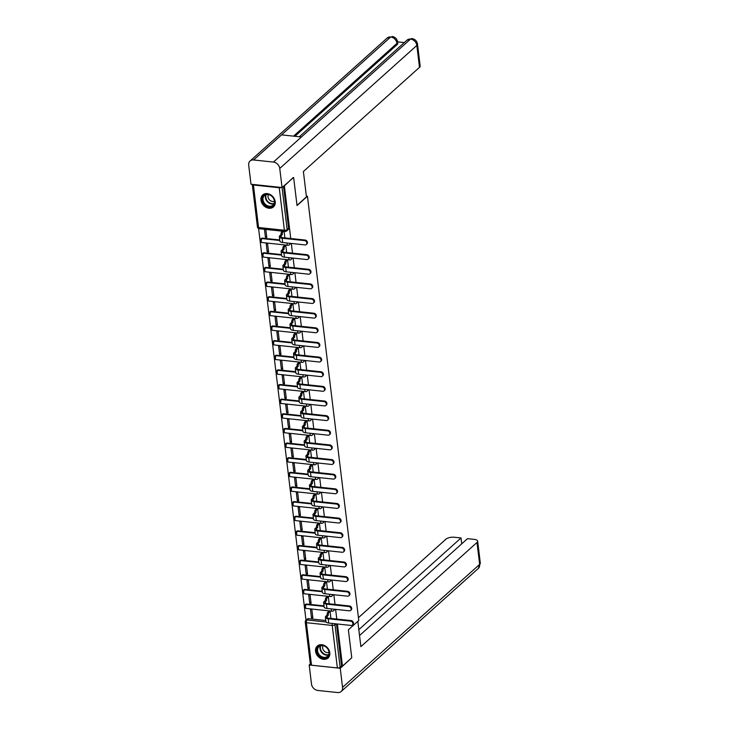 <?xml version="1.0" encoding="UTF-8"?>
<svg xmlns="http://www.w3.org/2000/svg" width="729" height="729" viewBox="0 0 729 729"><rect width="100%" height="100%" fill="white"/><g stroke="black" fill="none" stroke-linecap="round" stroke-linejoin="round"><path stroke-width="1.09" d="M289.841 243.295A2.059 1.64 48.1 0 1 289.413 244.753L289.923 244.288A2.059 1.64 -131.9 0 0 290.379 243.349M291.618 257.929A2.059 1.64 48.1 0 1 291.181 259.387L291.7 258.923A2.059 1.64 -131.9 0 0 292.156 257.984M293.386 272.564A2.059 1.64 48.1 0 1 292.958 274.022L293.468 273.566A2.059 1.64 -131.9 0 0 293.924 272.628M295.163 287.208A2.059 1.64 48.1 0 1 294.726 288.657L295.236 288.201A2.059 1.64 -131.9 0 0 295.692 287.262M296.931 301.842A2.059 1.64 48.1 0 1 296.503 303.291L297.013 302.836A2.059 1.64 -131.9 0 0 297.468 301.897M298.699 316.477A2.059 1.64 48.1 0 1 298.27 317.935L298.781 317.47A2.059 1.64 -131.9 0 0 299.236 316.532M300.476 331.112A2.059 1.64 48.1 0 1 300.038 332.57L300.558 332.105A2.059 1.64 -131.9 0 0 301.004 331.166M302.243 345.746A2.059 1.64 48.1 0 1 301.815 347.204L302.325 346.749A2.059 1.64 -131.9 0 0 302.781 345.81M304.011 360.381A2.059 1.64 48.1 0 1 303.583 361.839L304.093 361.384A2.059 1.64 -131.9 0 0 304.549 360.445M305.788 375.025A2.059 1.64 48.1 0 1 305.351 376.474L305.87 376.018A2.059 1.64 -131.9 0 0 306.326 375.08M307.556 389.66A2.059 1.64 48.1 0 1 307.128 391.118L307.638 390.653A2.059 1.64 -131.9 0 0 308.094 389.714M309.324 404.294A2.059 1.64 48.1 0 1 308.896 405.752L309.406 405.288A2.059 1.64 -131.9 0 0 309.861 404.349M311.101 418.929A2.059 1.64 48.1 0 1 310.663 420.387L311.183 419.922A2.059 1.64 -131.9 0 0 311.638 418.984M312.869 433.564A2.059 1.64 48.1 0 1 312.44 435.022L312.951 434.566A2.059 1.64 -131.9 0 0 313.406 433.627M314.646 448.207A2.059 1.64 48.1 0 1 314.208 449.656L314.728 449.201A2.059 1.64 -131.9 0 0 315.174 448.262M316.413 462.842A2.059 1.64 48.1 0 1 315.985 464.291L316.495 463.835A2.059 1.64 -131.9 0 0 316.951 462.897M318.181 477.477A2.059 1.64 48.1 0 1 317.753 478.935L318.263 478.47A2.059 1.64 -131.9 0 0 318.719 477.531M319.958 492.111A2.059 1.64 48.1 0 1 319.521 493.569L320.04 493.105A2.059 1.64 -131.9 0 0 320.487 492.166M321.726 506.746A2.059 1.64 48.1 0 1 321.298 508.204L321.808 507.749A2.059 1.64 -131.9 0 0 322.264 506.81M323.494 521.39A2.059 1.64 48.1 0 1 323.065 522.839L323.576 522.383A2.059 1.64 -131.9 0 0 324.031 521.445M325.271 536.025A2.059 1.64 48.1 0 1 324.833 537.473L325.353 537.018A2.059 1.64 -131.9 0 0 325.808 536.079M327.039 550.659A2.059 1.64 48.1 0 1 326.61 552.117L327.121 551.653A2.059 1.64 -131.9 0 0 327.576 550.714M328.815 565.294A2.059 1.64 48.1 0 1 328.378 566.752L328.888 566.287A2.059 1.64 -131.9 0 0 329.344 565.349M330.583 579.929A2.059 1.64 48.1 0 1 330.155 581.387L330.665 580.922A2.059 1.64 -131.9 0 0 331.121 579.992M332.351 594.563A2.059 1.64 48.1 0 1 331.923 596.021L332.433 595.566A2.059 1.64 -131.9 0 0 332.889 594.627M334.128 609.207A2.059 1.64 48.1 0 1 333.691 610.656L334.21 610.2A2.059 1.64 -131.9 0 0 334.657 609.262M315.557 651.261A8.046 6.397 -131.9 0 0 320.55 658.378A8.046 6.397 -131.9 0 0 328.05 658.014A8.046 6.397 -131.9 0 0 329.809 652.774A8.046 6.397 -131.9 0 0 324.806 645.666A8.046 6.397 -131.9 0 0 317.306 646.031A8.046 6.397 -131.9 0 0 315.557 651.261M260.964 200.165A8.046 6.397 -131.9 0 0 265.967 207.282A8.046 6.397 -131.9 0 0 273.466 206.908A8.046 6.397 -131.9 0 0 275.216 201.678A8.046 6.397 -131.9 0 0 270.213 194.561A8.046 6.397 -131.9 0 0 262.713 194.925A8.046 6.397 -131.9 0 0 260.964 200.165M258.604 228.542L306.007 620.242M293.204 177.53L284.374 185.904L290.743 238.52M293.65 177.584L297.04 205.542L307.438 196.21L358.777 620.479L348.38 629.81L351.761 657.768L342.484 666.096L337.39 623.997M336.789 619.067L335.613 609.362M335.021 604.432L333.846 594.727M333.253 589.797L332.078 580.093M331.476 575.154L330.301 565.449M329.708 560.519L328.533 550.814M327.941 545.884L326.765 536.179M326.164 531.25L324.988 521.545M324.396 516.615L323.22 506.91M322.619 501.971L321.453 492.275M320.851 487.336L319.676 477.632M319.083 472.702L317.908 462.997M317.306 458.067L316.131 448.362M315.539 443.432L314.363 433.728M313.771 428.798L312.595 419.093M311.994 414.154L310.818 404.449M310.226 399.519L309.05 389.815M308.449 384.885L307.283 375.18M306.681 370.25L305.506 360.545M304.913 355.615L303.738 345.911M303.136 340.972L301.961 331.276M301.369 326.337L300.193 316.632M299.601 311.702L298.425 301.997M297.824 297.067L296.648 287.363M296.056 282.433L294.881 272.728M294.279 267.798L293.113 258.093M292.511 253.154L291.336 243.45M252.289 184.373A2.059 0.829 -6.9 0 0 252.289 184.419A2.059 0.829 -6.9 0 0 253.41 185.002L279.253 187.745A2.059 0.829 -6.9 0 0 281.394 187.462M308.522 618.675L307.073 619.978A2.059 1.64 48.1 0 0 305.925 620.315L307.374 619.021A2.059 1.64 48.1 0 1 308.522 618.675L325.772 620.507M342.484 666.096L341.573 665.996L340.124 667.29A2.059 0.829 173.1 0 1 337.363 667.937L311.511 665.194A2.059 0.829 173.1 0 1 310.399 664.602L305.251 622.101A2.059 0.829 173.1 0 0 306.371 622.694L311.511 665.194M330.948 618.447L330.1 611.431L328.743 611.412M311.483 617.791L312.85 617.937L311.83 609.49L310.463 609.344L311.483 617.791L312.705 616.698M309.707 603.156L311.083 603.302L310.062 594.855L308.686 594.709L309.707 603.156L310.928 602.054M329.171 603.812L328.323 596.796L326.975 596.778M307.939 588.513L309.306 588.658L308.285 580.22L306.918 580.074L307.939 588.513L309.16 587.419M327.403 589.178L326.556 582.161L325.198 582.143M306.171 573.878L307.538 574.024L306.517 565.586L305.141 565.44L306.171 573.878L307.383 572.784M325.635 574.534L324.788 567.517L323.43 567.508M304.394 559.243L305.77 559.389L304.74 550.942L303.373 550.796L304.394 559.243L305.615 558.15M323.858 559.899L323.011 552.883L321.662 552.864M302.626 544.609L303.993 544.754L302.972 536.307L301.606 536.161L302.626 544.609L303.847 543.515M322.09 545.265L321.243 538.248L319.885 538.23M300.849 529.974L302.225 530.12L301.205 521.672L299.829 521.527L300.849 529.974L302.07 528.88M320.323 530.63L319.466 523.613L318.117 523.595M299.081 515.33L300.448 515.476L299.428 507.038L298.061 506.892L299.081 515.33L300.302 514.237M318.546 515.995L317.698 508.979L316.34 508.96M297.314 500.695L298.68 500.841L297.66 492.403L296.293 492.257L297.314 500.695L298.535 499.602M316.778 501.352L315.93 494.335L314.573 494.326M295.537 486.061L296.913 486.207L295.892 477.759L294.516 477.613L295.537 486.061L296.758 484.967M315.001 486.717L314.153 479.7L312.805 479.682M293.769 471.426L295.136 471.572L294.115 463.125L292.748 462.979L293.769 471.426L294.99 470.333M313.233 472.082L312.386 465.066L311.028 465.047M292.001 456.791L293.368 456.937L292.347 448.49L290.971 448.344L292.001 456.791L293.213 455.698M311.465 457.447L310.618 450.431L309.26 450.413M290.224 442.157L291.6 442.303L290.57 433.855L289.203 433.709L290.224 442.157L291.445 441.054M309.688 442.813L308.841 435.796L307.492 435.778M288.456 427.513L289.823 427.659L288.802 419.221L287.436 419.075L288.456 427.513L289.677 426.419M307.92 428.169L307.073 421.152L305.715 421.143M286.679 412.878L288.055 413.024L287.035 404.577L285.659 404.44L286.679 412.878L287.9 411.785M306.153 413.534L305.296 406.518L303.947 406.509M284.911 398.244L286.278 398.389L285.258 389.942L283.891 389.796L284.911 398.244L286.132 397.15M304.376 398.9L303.528 391.883L302.171 391.865M283.144 383.609L284.51 383.755L283.49 375.307L282.123 375.162L283.144 383.609L284.365 382.515M302.608 384.265L301.76 377.248L300.403 377.23M281.367 368.974L282.743 369.12L281.722 360.673L280.346 360.527L281.367 368.974L282.588 367.881M300.84 369.63L299.983 362.614L298.635 362.595M279.599 354.33L280.966 354.476L279.945 346.038L278.578 345.892L279.599 354.33L280.82 353.237M299.063 354.996L298.216 347.979L296.858 347.961M277.831 339.696L279.198 339.842L278.177 331.403L276.801 331.258L277.831 339.696L279.052 338.602M297.295 340.352L296.448 333.335L295.09 333.326M276.054 325.061L277.43 325.207L276.4 316.76L275.033 316.614L276.054 325.061L277.275 323.968M295.518 325.717L294.671 318.701L293.322 318.682M274.286 310.426L275.653 310.572L274.633 302.125L273.266 301.979L274.286 310.426L275.507 309.333M293.751 311.083L292.903 304.066L291.545 304.048M272.518 295.792L273.885 295.938L272.865 287.49L271.489 287.344L272.518 295.792L273.73 294.698M291.983 296.448L291.135 289.431L289.777 289.413M270.741 281.157L272.117 281.294L271.088 272.856L269.721 272.71L270.741 281.157L271.963 280.054M290.206 281.813L289.358 274.797L288.01 274.778M268.974 266.513L270.341 266.659L269.32 258.221L267.953 258.075L268.974 266.513L270.195 265.42M288.438 267.169L287.591 260.153L286.233 260.144M267.197 251.879L268.573 252.024L267.552 243.577L266.176 243.431L267.197 251.879L268.418 250.785M286.67 252.535L285.814 245.518L284.465 245.509M264.463 229.27L265.429 237.244L266.65 236.15M265.429 237.244L266.796 237.39L265.839 229.416M262.467 238.137L261.957 238.593A2.059 1.64 48.1 0 0 260.809 238.93L261.319 238.474A2.059 1.64 -131.9 0 1 262.467 238.137L279.726 239.969M264.244 252.772L263.734 253.227A2.059 1.64 48.1 0 0 262.577 253.574L263.087 253.109A2.059 1.64 -131.9 0 1 264.244 252.772L281.494 254.603M266.012 267.406L265.502 267.862A2.059 1.64 48.1 0 0 264.354 268.208L264.864 267.743A2.059 1.64 -131.9 0 1 266.012 267.406L283.262 269.238M267.789 282.041L267.27 282.506A2.059 1.64 48.1 0 0 266.121 282.843L266.632 282.387A2.059 1.64 -131.9 0 1 267.789 282.041L285.039 283.873M269.557 296.676L269.047 297.14A2.059 1.64 48.1 0 0 267.889 297.478L268.409 297.022A2.059 1.64 -131.9 0 1 269.557 296.676L286.807 298.507M271.325 311.319L270.814 311.775A2.059 1.64 48.1 0 0 269.666 312.112L270.177 311.657A2.059 1.64 -131.9 0 1 271.325 311.319L288.584 313.151M273.102 325.954L272.582 326.41A2.059 1.64 48.1 0 0 271.434 326.756L271.944 326.291A2.059 1.64 -131.9 0 1 273.102 325.954L290.352 327.786M274.869 340.589L274.359 341.044A2.059 1.64 48.1 0 0 273.202 341.391L273.721 340.926A2.059 1.64 -131.9 0 1 274.869 340.589L292.119 342.42M276.637 355.223L276.127 355.688A2.059 1.64 48.1 0 0 274.979 356.025L275.489 355.561A2.059 1.64 -131.9 0 1 276.637 355.223L293.896 357.055M278.414 369.858L277.895 370.323A2.059 1.64 48.1 0 0 276.747 370.66L277.257 370.204A2.059 1.64 -131.9 0 1 278.414 369.858L295.664 371.69M280.182 384.493L279.672 384.958A2.059 1.64 48.1 0 0 278.524 385.295L279.034 384.839A2.059 1.64 -131.9 0 1 280.182 384.493L297.432 386.324M281.95 399.137L281.44 399.592A2.059 1.64 48.1 0 0 280.291 399.939L280.802 399.474A2.059 1.64 -131.9 0 1 281.95 399.137L299.209 400.968M283.727 413.771L283.216 414.227A2.059 1.64 48.1 0 0 282.059 414.573L282.579 414.108A2.059 1.64 -131.9 0 1 283.727 413.771L300.977 415.603M285.495 428.406L284.984 428.871A2.059 1.64 48.1 0 0 283.836 429.208L284.346 428.743A2.059 1.64 -131.9 0 1 285.495 428.406L302.754 430.238M287.272 443.041L286.752 443.505A2.059 1.64 48.1 0 0 285.604 443.843L286.114 443.387A2.059 1.64 -131.9 0 1 287.272 443.041L304.522 444.872M289.039 457.675L288.529 458.14A2.059 1.64 48.1 0 0 287.372 458.477L287.891 458.022A2.059 1.64 -131.9 0 1 289.039 457.675L306.289 459.507M290.807 472.319L290.297 472.775A2.059 1.64 48.1 0 0 289.149 473.112L289.659 472.656A2.059 1.64 -131.9 0 1 290.807 472.319L308.066 474.151M292.584 486.954L292.065 487.409A2.059 1.64 48.1 0 0 290.917 487.756L291.427 487.291A2.059 1.64 -131.9 0 1 292.584 486.954L309.834 488.785M294.352 501.588L293.842 502.044A2.059 1.64 48.1 0 0 292.684 502.39L293.204 501.926A2.059 1.64 -131.9 0 1 294.352 501.588L311.602 503.42M296.12 516.223L295.609 516.688A2.059 1.64 48.1 0 0 294.461 517.025L294.972 516.56A2.059 1.64 -131.9 0 1 296.12 516.223L313.379 518.055M297.897 530.858L297.386 531.323A2.059 1.64 48.1 0 0 296.229 531.66L296.749 531.204A2.059 1.64 -131.9 0 1 297.897 530.858L315.147 532.689M299.665 545.502L299.154 545.957A2.059 1.64 48.1 0 0 298.006 546.294L298.516 545.839A2.059 1.64 -131.9 0 1 299.665 545.502L316.915 547.324M301.442 560.136L300.922 560.592A2.059 1.64 48.1 0 0 299.774 560.938L300.284 560.473A2.059 1.64 -131.9 0 1 301.442 560.136L318.691 561.968M303.209 574.771L302.699 575.227A2.059 1.64 48.1 0 0 301.542 575.573L302.061 575.108A2.059 1.64 -131.9 0 1 303.209 574.771L320.459 576.603M304.977 589.406L304.467 589.87A2.059 1.64 48.1 0 0 303.319 590.208L303.829 589.743A2.059 1.64 -131.9 0 1 304.977 589.406L322.236 591.237M306.754 604.04L306.235 604.505A2.059 1.64 48.1 0 0 305.087 604.842L305.597 604.387A2.059 1.64 -131.9 0 1 306.754 604.04L324.004 605.872M306.353 196.101L307.438 196.21M284.893 237.9L284.1 231.357M283.508 186.232L288.602 228.314A2.059 1.64 48.1 0 1 288.155 229.653L286.707 230.947A2.059 1.64 48.1 0 0 287.162 229.608L288.602 228.314M341.573 665.996L336.479 623.906M330.055 611.421L329.034 612.342A2.059 0.939 96.1 0 0 328.323 615.057L327.157 615.076L325.945 616.16A5.212 2.096 -6.9 0 0 325.38 617.281L325.909 621.591A5.212 2.096 -6.9 0 0 328.724 623.076L351.059 625.446A2.369 1.886 -131.9 0 0 352.38 625.054A2.369 1.886 -131.9 0 0 352.672 622.739A2.369 1.886 -131.9 0 0 350.531 621.135L351.141 620.589A2.369 1.886 48.1 0 1 353.273 622.192A2.369 1.886 48.1 0 1 352.991 624.516L352.38 625.054M327.157 615.076L327.139 614.93A2.059 0.939 -83.9 0 1 327.84 612.223L328.87 611.303M351.141 620.589L328.806 618.219A3.873 1.549 173.1 0 1 326.72 617.117A3.873 1.549 173.1 0 1 327.13 616.287L328.342 615.203M325.38 617.281A5.212 2.096 -6.9 0 0 328.205 618.766L350.531 621.135M328.287 596.787L327.257 597.707A2.059 0.939 96.1 0 0 326.556 600.423L325.389 600.441L324.168 601.525A5.212 2.096 -6.9 0 0 323.612 602.637L324.132 606.956A5.212 2.096 -6.9 0 0 326.957 608.442L349.282 610.811A2.369 1.886 -131.9 0 0 350.613 610.419A2.369 1.886 -131.9 0 0 350.895 608.104A2.369 1.886 -131.9 0 0 348.763 606.501L349.373 605.954A2.369 1.886 48.1 0 1 351.506 607.558A2.369 1.886 48.1 0 1 351.214 609.881L350.613 610.419M325.389 600.441L325.371 600.295A2.059 0.939 -83.9 0 1 326.073 597.58L327.102 596.659M349.373 605.954L327.039 603.585A3.873 1.549 173.1 0 1 324.943 602.482A3.873 1.549 173.1 0 1 325.362 601.653L326.574 600.559M323.612 602.637A5.212 2.096 -6.9 0 0 326.428 604.122L348.763 606.501M326.519 582.152L325.489 583.072A2.059 0.939 96.1 0 0 324.788 585.788L323.612 585.797L322.4 586.891A5.212 2.096 -6.9 0 0 321.844 588.002L322.364 592.322A5.212 2.096 -6.9 0 0 325.18 593.807L347.514 596.176A2.369 1.886 -131.9 0 0 348.836 595.784A2.369 1.886 -131.9 0 0 349.127 593.461A2.369 1.886 -131.9 0 0 346.995 591.857L347.596 591.319A2.369 1.886 48.1 0 1 349.729 592.923A2.369 1.886 48.1 0 1 349.446 595.238L348.836 595.784M323.612 585.797L323.594 585.66A2.059 0.939 -83.9 0 1 324.305 582.945L325.325 582.024M347.596 591.319L325.262 588.95A3.873 1.549 173.1 0 1 323.175 587.838A3.873 1.549 173.1 0 1 323.585 587.018L324.797 585.925M321.844 588.002A5.212 2.096 -6.9 0 0 324.66 589.488L346.995 591.857M357.821 621.345L360.882 646.641L476.994 542.476A6.187 2.488 -6.9 0 0 477.659 541.146A6.187 2.488 -6.9 0 0 474.306 539.378L467.508 538.658L359.534 635.524M341.163 691.502A6.342 5.039 -131.9 0 0 342.548 687.374L479.646 564.383A6.187 2.488 -6.9 0 0 480.311 563.052L478.26 568.511L341.163 691.502A6.342 5.039 -131.9 0 1 337.627 692.55L317.808 690.445A6.342 5.039 -131.9 0 1 311.493 684.075L309.178 664.985L310.317 663.964M342.548 687.374L340.233 668.283L309.178 664.985M461.73 543.843L461.02 537.975L454.213 537.246A6.187 2.488 -6.9 0 0 445.938 539.178L358.44 617.673M461.02 537.975L358.823 629.656M340.233 668.283L351.487 658.014M297.013 205.323L306.444 196.857L303.382 171.525L419.494 67.35L416.842 45.444L279.745 168.445L282.059 187.535L293.514 177.566M279.745 168.445A6.342 5.039 -131.9 0 0 273.43 162.075L301.414 136.979L281.585 134.874L253.61 159.97L273.43 162.075M253.61 159.97A6.342 5.039 -131.9 0 0 250.074 161.018A6.342 5.039 -131.9 0 0 248.689 165.146L251.004 184.237L282.059 187.535L287.162 229.608A2.059 0.829 -6.9 0 1 284.401 230.255L279.253 187.745M404.331 42.564L397.624 41.854M417.507 44.123C416.933 40.97 415.056 39.111 411.867 38.555L410.527 39.084A6.342 5.039 -131.9 0 1 416.842 45.444A6.187 2.488 -6.9 0 0 417.507 44.123L420.159 66.029A6.187 2.488 173.1 0 1 419.494 67.35M397.132 44.606L397.642 42.009L397.797 43.275A6.187 2.488 173.1 0 1 397.132 44.606L294.935 136.287M293.541 136.141L396.977 43.339A6.342 5.039 -131.9 0 0 390.708 36.979L387.172 38.026L250.074 161.018M323.822 658.023A6.962 5.531 48.1 0 1 316.887 651.033A6.962 5.531 48.1 0 1 322.282 645.356A6.962 5.531 48.1 0 1 329.216 652.337A6.962 5.531 48.1 0 1 323.822 658.023M322.573 645.612A6.452 5.121 -131.9 0 0 318.983 646.678A6.452 5.121 -131.9 0 0 318.199 652.984A6.452 5.121 -131.9 0 0 323.995 657.339A6.452 5.121 -131.9 0 0 327.594 656.273A6.452 5.121 -131.9 0 0 328.378 649.967A6.452 5.121 -131.9 0 0 322.573 645.612M323.065 645.684A4.593 3.645 -131.9 0 0 323.321 649.976A4.593 3.645 -131.9 0 0 327.193 652.601A4.593 3.645 -131.9 0 0 329.016 652.327M317.917 645.557A8.001 6.351 -131.9 0 0 317.716 645.73A8.001 6.351 -131.9 0 0 316.741 653.548A8.001 6.351 -131.9 0 0 323.931 658.952A8.001 6.351 -131.9 0 0 328.396 657.64A8.001 6.351 -131.9 0 0 328.588 657.449M269.229 206.918A6.962 5.531 48.1 0 1 262.294 199.928A6.962 5.531 48.1 0 1 267.698 194.251A6.962 5.531 48.1 0 1 274.633 201.24A6.962 5.531 48.1 0 1 269.229 206.918M267.99 194.515A6.452 5.121 -131.9 0 0 264.39 195.572A6.452 5.121 -131.9 0 0 263.606 201.878A6.452 5.121 -131.9 0 0 269.402 206.243A6.452 5.121 -131.9 0 0 273.001 205.177A6.452 5.121 -131.9 0 0 273.785 198.871A6.452 5.121 -131.9 0 0 267.99 194.515M268.472 194.588A4.593 3.645 -131.9 0 0 268.737 198.871A4.593 3.645 -131.9 0 0 272.61 201.496A4.593 3.645 -131.9 0 0 274.432 201.222M263.333 194.461A8.001 6.351 -131.9 0 0 263.123 194.634A8.001 6.351 -131.9 0 0 262.148 202.452A8.001 6.351 -131.9 0 0 269.347 207.856A8.001 6.351 -131.9 0 0 273.803 206.535A8.001 6.351 -131.9 0 0 274.004 206.353M324.742 567.517L323.722 568.438A2.059 0.939 96.1 0 0 323.011 571.153L321.844 571.162L320.632 572.256A5.212 2.096 -6.9 0 0 320.067 573.368L320.596 577.687A5.212 2.096 -6.9 0 0 323.412 579.172L345.746 581.542A2.369 1.886 -131.9 0 0 347.068 581.15A2.369 1.886 -131.9 0 0 347.359 578.826A2.369 1.886 -131.9 0 0 345.218 577.222L345.828 576.685A2.369 1.886 48.1 0 1 347.961 578.288A2.369 1.886 48.1 0 1 347.669 580.603L347.068 581.15M321.844 571.162L321.826 571.026A2.059 0.939 -83.9 0 1 322.528 568.31L323.558 567.39M345.828 576.685L323.494 574.306A3.873 1.549 173.1 0 1 321.398 573.204A3.873 1.549 173.1 0 1 321.817 572.374L323.029 571.29M320.067 573.368A5.212 2.096 -6.9 0 0 322.892 574.853L345.218 577.222M322.974 552.883L321.945 553.803A2.059 0.939 96.1 0 0 321.243 556.509L320.067 556.528L318.855 557.612A5.212 2.096 -6.9 0 0 318.3 558.733L318.819 563.043A5.212 2.096 -6.9 0 0 321.635 564.538L343.97 566.907A2.369 1.886 -131.9 0 0 345.3 566.515A2.369 1.886 -131.9 0 0 345.582 564.191A2.369 1.886 -131.9 0 0 343.45 562.588L344.061 562.041A2.369 1.886 48.1 0 1 346.193 563.645A2.369 1.886 48.1 0 1 345.901 565.968L345.3 566.515M320.067 556.528L320.058 556.391A2.059 0.939 -83.9 0 1 320.76 553.676L321.79 552.755M344.061 562.041L321.726 559.672A3.873 1.549 173.1 0 1 319.63 558.569A3.873 1.549 173.1 0 1 320.049 557.74L321.261 556.655M318.3 558.733A5.212 2.096 -6.9 0 0 321.115 560.218L343.45 562.588M321.197 538.239L320.177 539.159A2.059 0.939 96.1 0 0 319.475 541.875L318.3 541.893L317.088 542.977A5.212 2.096 -6.9 0 0 316.532 544.098L317.051 548.408A5.212 2.096 -6.9 0 0 319.867 549.894L342.202 552.263A2.369 1.886 -131.9 0 0 343.523 551.88A2.369 1.886 -131.9 0 0 343.815 549.557A2.369 1.886 -131.9 0 0 341.682 547.953L342.284 547.406A2.369 1.886 48.1 0 1 344.416 549.01A2.369 1.886 48.1 0 1 344.134 551.334L343.523 551.88M318.3 541.893L318.281 541.747A2.059 0.939 -83.9 0 1 318.992 539.041L320.013 538.12M342.284 547.406L319.949 545.037A3.873 1.549 173.1 0 1 317.862 543.934A3.873 1.549 173.1 0 1 318.272 543.105L319.484 542.021M316.532 544.098A5.212 2.096 -6.9 0 0 319.348 545.584L341.682 547.953M319.43 523.604L318.409 524.525A2.059 0.939 96.1 0 0 317.698 527.24L316.532 527.258L315.32 528.343A5.212 2.096 -6.9 0 0 314.755 529.454L315.274 533.774A5.212 2.096 -6.9 0 0 318.099 535.259L340.434 537.628A2.369 1.886 -131.9 0 0 341.755 537.237A2.369 1.886 -131.9 0 0 342.038 534.922A2.369 1.886 -131.9 0 0 339.905 533.318L340.516 532.771A2.369 1.886 48.1 0 1 342.648 534.375A2.369 1.886 48.1 0 1 342.357 536.699L341.755 537.237M316.532 527.258L316.514 527.113A2.059 0.939 -83.9 0 1 317.215 524.397L318.245 523.477M340.516 532.771L318.181 530.402A3.873 1.549 173.1 0 1 316.085 529.3A3.873 1.549 173.1 0 1 316.504 528.47L317.716 527.377M314.755 529.454A5.212 2.096 -6.9 0 0 317.571 530.949L339.905 533.318M317.662 508.97L316.632 509.89A2.059 0.939 96.1 0 0 315.93 512.605L314.755 512.615L313.543 513.708A5.212 2.096 -6.9 0 0 312.987 514.82L313.506 519.139A5.212 2.096 -6.9 0 0 316.322 520.624L338.657 522.994A2.369 1.886 -131.9 0 0 339.978 522.602A2.369 1.886 -131.9 0 0 340.27 520.287A2.369 1.886 -131.9 0 0 338.138 518.684L338.739 518.137A2.369 1.886 48.1 0 1 340.88 519.741A2.369 1.886 48.1 0 1 340.589 522.055L339.978 522.602M314.755 512.615L314.737 512.478A2.059 0.939 -83.9 0 1 315.447 509.762L316.468 508.842M338.739 518.137L316.413 515.768A3.873 1.549 173.1 0 1 314.317 514.665A3.873 1.549 173.1 0 1 314.737 513.836L315.949 512.742M312.987 514.82A5.212 2.096 -6.9 0 0 315.803 516.305L338.138 518.684M315.885 494.335L314.864 495.255A2.059 0.939 96.1 0 0 314.153 497.971L312.987 497.98L311.775 499.073A5.212 2.096 -6.9 0 0 311.21 500.185L311.739 504.504A5.212 2.096 -6.9 0 0 314.554 505.99L336.889 508.359A2.369 1.886 -131.9 0 0 338.21 507.967A2.369 1.886 -131.9 0 0 338.502 505.644A2.369 1.886 -131.9 0 0 336.37 504.04L336.971 503.502A2.369 1.886 48.1 0 1 339.103 505.106A2.369 1.886 48.1 0 1 338.821 507.42L338.21 507.967M312.987 497.98L312.969 497.843A2.059 0.939 -83.9 0 1 313.68 495.128L314.7 494.207M336.971 503.502L314.636 501.124A3.873 1.549 173.1 0 1 312.55 500.021A3.873 1.549 173.1 0 1 312.96 499.192L314.172 498.107M311.21 500.185A5.212 2.096 -6.9 0 0 314.035 501.67L336.37 504.04M314.117 479.7L313.087 480.621A2.059 0.939 96.1 0 0 312.386 483.327L311.219 483.345L310.007 484.43A5.212 2.096 -6.9 0 0 309.442 485.55L309.962 489.861A5.212 2.096 -6.9 0 0 312.787 491.355L335.112 493.724A2.369 1.886 -131.9 0 0 336.443 493.333A2.369 1.886 -131.9 0 0 336.725 491.009A2.369 1.886 -131.9 0 0 334.593 489.405L335.203 488.858A2.369 1.886 48.1 0 1 337.336 490.462A2.369 1.886 48.1 0 1 337.044 492.786L336.443 493.333M311.219 483.345L311.201 483.209A2.059 0.939 -83.9 0 1 311.903 480.493L312.932 479.573M335.203 488.858L312.869 486.489A3.873 1.549 173.1 0 1 310.773 485.386A3.873 1.549 173.1 0 1 311.192 484.557L312.404 483.473M309.442 485.55A5.212 2.096 -6.9 0 0 312.258 487.036L334.593 489.405M312.349 465.066L311.319 465.986A2.059 0.939 96.1 0 0 310.618 468.692L309.442 468.711L308.23 469.795A5.212 2.096 -6.9 0 0 307.674 470.916L308.194 475.226A5.212 2.096 -6.9 0 0 311.01 476.711L333.344 479.09A2.369 1.886 -131.9 0 0 334.666 478.698A2.369 1.886 -131.9 0 0 334.957 476.374A2.369 1.886 -131.9 0 0 332.825 474.77L333.426 474.224A2.369 1.886 48.1 0 1 335.568 475.827A2.369 1.886 48.1 0 1 335.276 478.151L334.666 478.698M309.442 468.711L309.424 468.565A2.059 0.939 -83.9 0 1 310.135 465.858L311.155 464.938M333.426 474.224L311.092 471.854A3.873 1.549 173.1 0 1 309.005 470.752A3.873 1.549 173.1 0 1 309.415 469.923L310.636 468.838M307.674 470.916A5.212 2.096 -6.9 0 0 310.49 472.401L332.825 474.77M310.572 450.422L309.552 451.342A2.059 0.939 96.1 0 0 308.841 454.058L307.674 454.076L306.462 455.16A5.212 2.096 -6.9 0 0 305.898 456.272L306.426 460.591A5.212 2.096 -6.9 0 0 309.242 462.077L331.577 464.446A2.369 1.886 -131.9 0 0 332.898 464.054A2.369 1.886 -131.9 0 0 333.189 461.739A2.369 1.886 -131.9 0 0 331.048 460.136L331.659 459.589A2.369 1.886 48.1 0 1 333.791 461.193A2.369 1.886 48.1 0 1 333.508 463.516L332.898 464.054M307.674 454.076L307.656 453.93A2.059 0.939 -83.9 0 1 308.358 451.215L309.388 450.303M331.659 459.589L309.324 457.22A3.873 1.549 173.1 0 1 307.228 456.117A3.873 1.549 173.1 0 1 307.647 455.288L308.859 454.203M305.898 456.272A5.212 2.096 -6.9 0 0 308.722 457.766L331.048 460.136M308.804 435.787L307.775 436.707A2.059 0.939 96.1 0 0 307.073 439.423L305.898 439.432L304.686 440.526A5.212 2.096 -6.9 0 0 304.13 441.637L304.649 445.957A5.212 2.096 -6.9 0 0 307.474 447.442L329.8 449.811A2.369 1.886 -131.9 0 0 331.13 449.419A2.369 1.886 -131.9 0 0 331.413 447.105A2.369 1.886 -131.9 0 0 329.28 445.501L329.891 444.954A2.369 1.886 48.1 0 1 332.023 446.558A2.369 1.886 48.1 0 1 331.731 448.882L331.13 449.419M305.898 439.432L305.888 439.295A2.059 0.939 -83.9 0 1 306.59 436.58L307.62 435.66M329.891 444.954L307.556 442.585A3.873 1.549 173.1 0 1 305.46 441.482A3.873 1.549 173.1 0 1 305.879 440.653L307.091 439.56M304.13 441.637A5.212 2.096 -6.9 0 0 306.945 443.123L329.28 445.501M307.037 421.152L306.007 422.073A2.059 0.939 96.1 0 0 305.305 424.788L304.13 424.797L302.918 425.891A5.212 2.096 -6.9 0 0 302.362 427.003L302.881 431.322A5.212 2.096 -6.9 0 0 305.697 432.807L328.032 435.177A2.369 1.886 -131.9 0 0 329.353 434.785A2.369 1.886 -131.9 0 0 329.645 432.461A2.369 1.886 -131.9 0 0 327.512 430.857L328.114 430.32A2.369 1.886 48.1 0 1 330.246 431.923A2.369 1.886 48.1 0 1 329.964 434.238L329.353 434.785M304.13 424.797L304.111 424.661A2.059 0.939 -83.9 0 1 304.822 421.945L305.843 421.025M328.114 430.32L305.779 427.95A3.873 1.549 173.1 0 1 303.692 426.839A3.873 1.549 173.1 0 1 304.102 426.018L305.314 424.925M302.362 427.003A5.212 2.096 -6.9 0 0 305.178 428.488L327.512 430.857M305.26 406.518L304.239 407.438A2.059 0.939 96.1 0 0 303.528 410.154L302.362 410.163L301.15 411.247A5.212 2.096 -6.9 0 0 300.585 412.368L301.113 416.687A5.212 2.096 -6.9 0 0 303.929 418.173L326.264 420.542A2.369 1.886 -131.9 0 0 327.585 420.15A2.369 1.886 -131.9 0 0 327.877 417.826A2.369 1.886 -131.9 0 0 325.735 416.223L326.346 415.685A2.369 1.886 48.1 0 1 328.478 417.289A2.369 1.886 48.1 0 1 328.187 419.603L327.585 420.15M302.362 410.163L302.344 410.026A2.059 0.939 -83.9 0 1 303.045 407.311L304.075 406.39M326.346 415.685L304.011 413.307A3.873 1.549 173.1 0 1 301.915 412.204A3.873 1.549 173.1 0 1 302.335 411.375L303.546 410.29M300.585 412.368A5.212 2.096 -6.9 0 0 303.401 413.853L325.735 416.223M303.492 391.883L302.462 392.803A2.059 0.939 96.1 0 0 301.76 395.51L300.585 395.528L299.373 396.612A5.212 2.096 -6.9 0 0 298.817 397.733L299.337 402.043A5.212 2.096 -6.9 0 0 302.152 403.529L324.487 405.907A2.369 1.886 -131.9 0 0 325.808 405.515A2.369 1.886 -131.9 0 0 326.1 403.192A2.369 1.886 -131.9 0 0 323.968 401.588L324.569 401.041A2.369 1.886 48.1 0 1 326.71 402.645A2.369 1.886 48.1 0 1 326.419 404.969L325.808 405.515M300.585 395.528L300.567 395.382A2.059 0.939 -83.9 0 1 301.277 392.676L302.298 391.755M324.569 401.041L302.243 398.672A3.873 1.549 173.1 0 1 300.148 397.569A3.873 1.549 173.1 0 1 300.567 396.74L301.779 395.656M298.817 397.733A5.212 2.096 -6.9 0 0 301.633 399.219L323.968 401.588M301.715 377.239L300.694 378.16A2.059 0.939 96.1 0 0 299.983 380.875L298.817 380.893L297.605 381.978A5.212 2.096 -6.9 0 0 297.04 383.099L297.569 387.409A5.212 2.096 -6.9 0 0 300.384 388.894L322.719 391.263A2.369 1.886 -131.9 0 0 324.041 390.872A2.369 1.886 -131.9 0 0 324.332 388.557A2.369 1.886 -131.9 0 0 322.2 386.953L322.801 386.406A2.369 1.886 48.1 0 1 324.934 388.01A2.369 1.886 48.1 0 1 324.651 390.334L324.041 390.872M298.817 380.893L298.799 380.748A2.059 0.939 -83.9 0 1 299.51 378.041L300.53 377.121M322.801 386.406L300.466 384.037A3.873 1.549 173.1 0 1 298.38 382.935A3.873 1.549 173.1 0 1 298.79 382.105L300.002 381.021M297.04 383.099A5.212 2.096 -6.9 0 0 299.865 384.584L322.2 386.953M299.947 362.605L298.917 363.525A2.059 0.939 96.1 0 0 298.216 366.24L297.049 366.259L295.837 367.343A5.212 2.096 -6.9 0 0 295.272 368.455L295.792 372.774A5.212 2.096 -6.9 0 0 298.617 374.259L320.942 376.629A2.369 1.886 -131.9 0 0 322.273 376.237A2.369 1.886 -131.9 0 0 322.555 373.922A2.369 1.886 -131.9 0 0 320.423 372.319L321.033 371.772A2.369 1.886 48.1 0 1 323.166 373.376A2.369 1.886 48.1 0 1 322.874 375.699L322.273 376.237M297.049 366.259L297.031 366.113A2.059 0.939 -83.9 0 1 297.733 363.397L298.762 362.477M321.033 371.772L298.699 369.403A3.873 1.549 173.1 0 1 296.603 368.3A3.873 1.549 173.1 0 1 297.022 367.471L298.234 366.377M295.272 368.455A5.212 2.096 -6.9 0 0 298.088 369.949L320.423 372.319M298.179 347.97L297.15 348.89A2.059 0.939 96.1 0 0 296.448 351.606L295.272 351.615L294.06 352.708A5.212 2.096 -6.9 0 0 293.505 353.82L294.024 358.139A5.212 2.096 -6.9 0 0 296.84 359.625L319.174 361.994A2.369 1.886 -131.9 0 0 320.496 361.602A2.369 1.886 -131.9 0 0 320.787 359.279A2.369 1.886 -131.9 0 0 318.655 357.675L319.256 357.137A2.369 1.886 48.1 0 1 321.398 358.741A2.369 1.886 48.1 0 1 321.106 361.055L320.496 361.602M295.272 351.615L295.254 351.478A2.059 0.939 -83.9 0 1 295.965 348.763L296.985 347.842M319.256 357.137L296.931 354.768A3.873 1.549 173.1 0 1 294.835 353.656A3.873 1.549 173.1 0 1 295.254 352.836L296.466 351.743M293.505 353.82A5.212 2.096 -6.9 0 0 296.32 355.305L318.655 357.675M296.402 333.335L295.382 334.256A2.059 0.939 96.1 0 0 294.671 336.971L293.505 336.98L292.293 338.074A5.212 2.096 -6.9 0 0 291.728 339.185L292.256 343.505A5.212 2.096 -6.9 0 0 295.072 344.99L317.407 347.359A2.369 1.886 -131.9 0 0 318.728 346.968A2.369 1.886 -131.9 0 0 319.02 344.644A2.369 1.886 -131.9 0 0 316.878 343.04L317.489 342.502A2.369 1.886 48.1 0 1 319.621 344.106A2.369 1.886 48.1 0 1 319.338 346.421L318.728 346.968M293.505 336.98L293.486 336.844A2.059 0.939 -83.9 0 1 294.188 334.128L295.218 333.208M317.489 342.502L295.154 340.124A3.873 1.549 173.1 0 1 293.058 339.021A3.873 1.549 173.1 0 1 293.477 338.192L294.689 337.108M291.728 339.185A5.212 2.096 -6.9 0 0 294.552 340.671L316.878 343.04M294.634 318.701L293.605 319.621A2.059 0.939 96.1 0 0 292.903 322.327L291.737 322.346L290.516 323.43A5.212 2.096 -6.9 0 0 289.96 324.551L290.479 328.861A5.212 2.096 -6.9 0 0 293.304 330.355L315.63 332.725A2.369 1.886 -131.9 0 0 316.96 332.333A2.369 1.886 -131.9 0 0 317.243 330.009A2.369 1.886 -131.9 0 0 315.11 328.405L315.721 327.859A2.369 1.886 48.1 0 1 317.853 329.462A2.369 1.886 48.1 0 1 317.562 331.786L316.96 332.333M291.737 322.346L291.718 322.209A2.059 0.939 -83.9 0 1 292.42 319.493L293.45 318.573M315.721 327.859L293.386 325.489A3.873 1.549 173.1 0 1 291.29 324.387A3.873 1.549 173.1 0 1 291.709 323.558L292.921 322.473M289.96 324.551A5.212 2.096 -6.9 0 0 292.776 326.036L315.11 328.405M292.867 304.066L291.837 304.977A2.059 0.939 96.1 0 0 291.135 307.693L289.96 307.711L288.748 308.795A5.212 2.096 -6.9 0 0 288.192 309.916L288.711 314.226A5.212 2.096 -6.9 0 0 291.527 315.712L313.862 318.09A2.369 1.886 -131.9 0 0 315.183 317.698A2.369 1.886 -131.9 0 0 315.475 315.375A2.369 1.886 -131.9 0 0 313.342 313.771L313.944 313.224A2.369 1.886 48.1 0 1 316.076 314.828A2.369 1.886 48.1 0 1 315.794 317.151L315.183 317.698M289.96 307.711L289.942 307.565A2.059 0.939 -83.9 0 1 290.652 304.859L291.673 303.938M313.944 313.224L291.609 310.855A3.873 1.549 173.1 0 1 289.522 309.752A3.873 1.549 173.1 0 1 289.932 308.923L291.144 307.838M288.192 309.916A5.212 2.096 -6.9 0 0 291.008 311.401L313.342 313.771M291.09 289.422L290.069 290.342A2.059 0.939 96.1 0 0 289.358 293.058L288.192 293.076L286.98 294.161A5.212 2.096 -6.9 0 0 286.415 295.272L286.944 299.592A5.212 2.096 -6.9 0 0 289.759 301.077L312.094 303.446A2.369 1.886 -131.9 0 0 313.415 303.054A2.369 1.886 -131.9 0 0 313.707 300.74A2.369 1.886 -131.9 0 0 311.565 299.136L312.176 298.589A2.369 1.886 48.1 0 1 314.308 300.193A2.369 1.886 48.1 0 1 314.017 302.517L313.415 303.054M288.192 293.076L288.174 292.93A2.059 0.939 -83.9 0 1 288.875 290.215L289.905 289.304M312.176 298.589L289.841 296.22A3.873 1.549 173.1 0 1 287.745 295.117A3.873 1.549 173.1 0 1 288.165 294.288L289.377 293.195M286.415 295.272A5.212 2.096 -6.9 0 0 289.24 296.767L311.565 299.136M289.322 274.787L288.292 275.708A2.059 0.939 96.1 0 0 287.591 278.423L286.415 278.432L285.203 279.526A5.212 2.096 -6.9 0 0 284.647 280.638L285.167 284.957A5.212 2.096 -6.9 0 0 287.982 286.442L310.317 288.812A2.369 1.886 -131.9 0 0 311.647 288.42A2.369 1.886 -131.9 0 0 311.93 286.105A2.369 1.886 -131.9 0 0 309.798 284.501L310.399 283.955A2.369 1.886 48.1 0 1 312.541 285.558A2.369 1.886 48.1 0 1 312.249 287.882L311.647 288.42M286.415 278.432L286.406 278.296A2.059 0.939 -83.9 0 1 287.108 275.58L288.128 274.66M310.399 283.955L288.073 281.585A3.873 1.549 173.1 0 1 285.978 280.483A3.873 1.549 173.1 0 1 286.397 279.654L287.609 278.56M284.647 280.638A5.212 2.096 -6.9 0 0 287.463 282.123L309.798 284.501M287.545 260.153L286.524 261.073A2.059 0.939 96.1 0 0 285.814 263.789L284.647 263.798L283.435 264.891A5.212 2.096 -6.9 0 0 282.879 266.003L283.399 270.322A5.212 2.096 -6.9 0 0 286.215 271.808L308.549 274.177A2.369 1.886 -131.9 0 0 309.871 273.785A2.369 1.886 -131.9 0 0 310.162 271.461A2.369 1.886 -131.9 0 0 308.03 269.858L308.631 269.32A2.369 1.886 48.1 0 1 310.764 270.924A2.369 1.886 48.1 0 1 310.481 273.238L309.871 273.785M284.647 263.798L284.629 263.661A2.059 0.939 -83.9 0 1 285.34 260.946L286.36 260.025M308.631 269.32L286.297 266.951A3.873 1.549 173.1 0 1 284.21 265.839A3.873 1.549 173.1 0 1 284.62 265.01L285.832 263.925M282.879 266.003A5.212 2.096 -6.9 0 0 285.695 267.488L308.03 269.858M285.777 245.518L284.757 246.438A2.059 0.939 96.1 0 0 284.046 249.145L282.879 249.163L281.667 250.247A5.212 2.096 -6.9 0 0 281.102 251.368L281.622 255.679A5.212 2.096 -6.9 0 0 284.447 257.173L306.781 259.542A2.369 1.886 -131.9 0 0 308.103 259.15A2.369 1.886 -131.9 0 0 308.385 256.827A2.369 1.886 -131.9 0 0 306.253 255.223L306.863 254.676A2.369 1.886 48.1 0 1 308.996 256.289A2.369 1.886 48.1 0 1 308.704 258.604L308.103 259.15M282.879 249.163L282.861 249.026A2.059 0.939 -83.9 0 1 283.563 246.311L284.592 245.391M306.863 254.676L284.529 252.307A3.873 1.549 173.1 0 1 282.433 251.204A3.873 1.549 173.1 0 1 282.852 250.375L284.064 249.291M281.102 251.368A5.212 2.096 -6.9 0 0 283.918 252.854L306.253 255.223M283.535 231.303L282.98 231.804A2.059 0.939 96.1 0 0 282.278 234.51L281.102 234.528L279.89 235.613A5.212 2.096 -6.9 0 0 279.335 236.734L279.854 241.044A5.212 2.096 -6.9 0 0 282.67 242.529L305.004 244.908A2.369 1.886 -131.9 0 0 306.326 244.516A2.369 1.886 -131.9 0 0 306.617 242.192A2.369 1.886 -131.9 0 0 304.485 240.588L305.087 240.041A2.369 1.886 48.1 0 1 307.228 241.645A2.369 1.886 48.1 0 1 306.936 243.969L306.326 244.516M281.102 234.528L281.084 234.383A2.059 0.939 -83.9 0 1 281.795 231.676L282.351 231.175M305.087 240.041L282.761 237.672A3.873 1.549 173.1 0 1 280.665 236.57A3.873 1.549 173.1 0 1 281.084 235.74L282.296 234.656M279.335 236.734A5.212 2.096 -6.9 0 0 282.15 238.219L304.485 240.588M253.41 185.002L258.549 227.503L284.401 230.255A2.059 0.939 96.1 0 0 285.112 231.467A2.059 2.059 0 0 0 286.707 230.947M337.363 667.937L332.224 625.436L306.371 622.694A2.059 0.939 -83.9 0 1 307.073 619.978L326.054 621.992M260.809 238.93A2.059 2.059 0 0 0 261.966 242.52A2.059 0.939 96.1 0 1 261.255 241.308A2.059 0.939 96.1 0 1 261.957 238.593L279.79 240.488M262.577 253.574A2.059 2.059 0 0 0 263.743 257.155A2.059 0.939 96.1 0 1 263.023 255.943A2.059 0.939 96.1 0 1 263.734 253.227L281.558 255.123M264.354 268.208A2.059 2.059 0 0 0 265.511 271.799A2.059 0.939 96.1 0 1 264.791 270.577A2.059 0.939 96.1 0 1 265.502 267.862L283.326 269.757M266.121 282.843A2.059 2.059 0 0 0 267.279 286.433A2.059 0.939 96.1 0 1 266.568 285.212A2.059 0.939 96.1 0 1 267.27 282.506L285.103 284.392M267.889 297.478A2.059 2.059 0 0 0 269.056 301.068A2.059 0.939 96.1 0 1 268.336 299.856A2.059 0.939 96.1 0 1 269.047 297.14L286.871 299.036M269.666 312.112A2.059 2.059 0 0 0 270.823 315.703A2.059 0.939 96.1 0 1 270.113 314.491A2.059 0.939 96.1 0 1 270.814 311.775L288.638 313.67M271.434 326.756A2.059 2.059 0 0 0 272.591 330.337A2.059 0.939 96.1 0 1 271.881 329.125A2.059 0.939 96.1 0 1 272.582 326.41L290.415 328.305M273.202 341.391A2.059 2.059 0 0 0 274.368 344.981A2.059 0.939 96.1 0 1 273.648 343.76A2.059 0.939 96.1 0 1 274.359 341.044L292.183 342.94M274.979 356.025A2.059 2.059 0 0 0 276.136 359.616A2.059 0.939 96.1 0 1 275.425 358.395A2.059 0.939 96.1 0 1 276.127 355.688L293.96 357.575M276.747 370.66A2.059 2.059 0 0 0 277.904 374.25A2.059 0.939 96.1 0 1 277.193 373.038A2.059 0.939 96.1 0 1 277.895 370.323L295.728 372.209M278.524 385.295A2.059 2.059 0 0 0 279.681 388.885A2.059 0.939 96.1 0 1 278.961 387.673A2.059 0.939 96.1 0 1 279.672 384.958L297.496 386.853M280.291 399.939A2.059 2.059 0 0 0 281.449 403.52A2.059 0.939 96.1 0 1 280.738 402.308A2.059 0.939 96.1 0 1 281.44 399.592L299.273 401.488M282.059 414.573A2.059 2.059 0 0 0 283.226 418.154A2.059 0.939 96.1 0 1 282.506 416.942A2.059 0.939 96.1 0 1 283.216 414.227L301.041 416.122M283.836 429.208A2.059 2.059 0 0 0 284.993 432.798A2.059 0.939 96.1 0 1 284.283 431.577A2.059 0.939 96.1 0 1 284.984 428.871L302.808 430.757M285.604 443.843A2.059 2.059 0 0 0 286.761 447.433A2.059 0.939 96.1 0 1 286.05 446.212A2.059 0.939 96.1 0 1 286.752 443.505L304.585 445.392M287.372 458.477A2.059 2.059 0 0 0 288.538 462.068A2.059 0.939 96.1 0 1 287.818 460.856A2.059 0.939 96.1 0 1 288.529 458.14L306.353 460.035M289.149 473.112A2.059 2.059 0 0 0 290.306 476.702A2.059 0.939 96.1 0 1 289.595 475.49A2.059 0.939 96.1 0 1 290.297 472.775L308.13 474.67M290.917 487.756A2.059 2.059 0 0 0 292.074 491.337A2.059 0.939 96.1 0 1 291.363 490.125A2.059 0.939 96.1 0 1 292.065 487.409L309.898 489.305M292.684 502.39A2.059 2.059 0 0 0 293.851 505.981A2.059 0.939 96.1 0 1 293.131 504.76A2.059 0.939 96.1 0 1 293.842 502.044L311.666 503.939M294.461 517.025A2.059 2.059 0 0 0 295.619 520.615A2.059 0.939 96.1 0 1 294.908 519.394A2.059 0.939 96.1 0 1 295.609 516.688L313.443 518.574M296.229 531.66A2.059 2.059 0 0 0 297.396 535.25A2.059 0.939 96.1 0 1 296.676 534.038A2.059 0.939 96.1 0 1 297.386 531.323L315.21 533.218M298.006 546.294A2.059 2.059 0 0 0 299.163 549.885A2.059 0.939 96.1 0 1 298.443 548.673A2.059 0.939 96.1 0 1 299.154 545.957L316.978 547.853M299.774 560.938A2.059 2.059 0 0 0 300.931 564.519A2.059 0.939 96.1 0 1 300.22 563.307A2.059 0.939 96.1 0 1 300.922 560.592L318.755 562.487M301.542 575.573A2.059 2.059 0 0 0 302.708 579.163A2.059 0.939 96.1 0 1 301.988 577.942A2.059 0.939 96.1 0 1 302.699 575.227L320.523 577.122M303.319 590.208A2.059 2.059 0 0 0 304.476 593.798A2.059 0.939 96.1 0 1 303.765 592.577A2.059 0.939 96.1 0 1 304.467 589.87L322.3 591.757M305.087 604.842A2.059 2.059 0 0 0 306.244 608.433A2.059 0.939 96.1 0 1 305.533 607.211A2.059 0.939 96.1 0 1 306.235 604.505L324.068 606.391M331.394 608.915A2.059 0.939 96.1 0 0 331.385 609.963A2.059 0.939 -83.9 0 0 332.096 611.175A2.059 2.059 0 0 0 333.691 610.656M329.626 594.281A2.059 0.939 96.1 0 0 329.608 595.32A2.059 0.939 -83.9 0 0 330.328 596.541A2.059 2.059 0 0 0 331.923 596.021M327.85 579.637A2.059 0.939 96.1 0 0 327.84 580.685A2.059 0.939 -83.9 0 0 328.551 581.906A2.059 2.059 0 0 0 330.155 581.387M326.082 565.002A2.059 0.939 96.1 0 0 326.073 566.05A2.059 0.939 -83.9 0 0 326.783 567.262A2.059 2.059 0 0 0 328.378 566.752M324.305 550.368A2.059 0.939 96.1 0 0 324.296 551.416A2.059 0.939 -83.9 0 0 325.016 552.628A2.059 2.059 0 0 0 326.61 552.117M322.537 535.733A2.059 0.939 96.1 0 0 322.528 536.781A2.059 0.939 -83.9 0 0 323.239 537.993A2.059 2.059 0 0 0 324.833 537.473M320.769 521.098A2.059 0.939 96.1 0 0 320.751 522.137A2.059 0.939 -83.9 0 0 321.471 523.358A2.059 2.059 0 0 0 323.065 522.839M318.992 506.464A2.059 0.939 96.1 0 0 318.983 507.502A2.059 0.939 -83.9 0 0 319.703 508.724A2.059 2.059 0 0 0 321.298 508.204M317.224 491.82A2.059 0.939 96.1 0 0 317.215 492.868A2.059 0.939 -83.9 0 0 317.926 494.089A2.059 2.059 0 0 0 319.521 493.569M315.457 477.185A2.059 0.939 96.1 0 0 315.438 478.233A2.059 0.939 -83.9 0 0 316.158 479.445A2.059 2.059 0 0 0 317.753 478.935M313.68 462.55A2.059 0.939 96.1 0 0 313.67 463.598A2.059 0.939 -83.9 0 0 314.381 464.81A2.059 2.059 0 0 0 315.985 464.291M311.912 447.916A2.059 0.939 96.1 0 0 311.903 448.964A2.059 0.939 -83.9 0 0 312.613 450.176A2.059 2.059 0 0 0 314.208 449.656M310.135 433.281A2.059 0.939 96.1 0 0 310.126 434.32A2.059 0.939 -83.9 0 0 310.846 435.541A2.059 2.059 0 0 0 312.44 435.022M308.367 418.637A2.059 0.939 96.1 0 0 308.358 419.685A2.059 0.939 -83.9 0 0 309.069 420.906A2.059 2.059 0 0 0 310.663 420.387M306.599 404.003A2.059 0.939 96.1 0 0 306.59 405.051A2.059 0.939 -83.9 0 0 307.301 406.263A2.059 2.059 0 0 0 308.896 405.752M304.822 389.368A2.059 0.939 96.1 0 0 304.813 390.416A2.059 0.939 -83.9 0 0 305.533 391.628A2.059 2.059 0 0 0 307.128 391.118M303.054 374.733A2.059 0.939 96.1 0 0 303.045 375.781A2.059 0.939 -83.9 0 0 303.756 376.993A2.059 2.059 0 0 0 305.351 376.474M301.287 360.099A2.059 0.939 96.1 0 0 301.268 361.137A2.059 0.939 -83.9 0 0 301.988 362.359A2.059 2.059 0 0 0 303.583 361.839M299.51 345.455A2.059 0.939 96.1 0 0 299.501 346.503A2.059 0.939 -83.9 0 0 300.211 347.724A2.059 2.059 0 0 0 301.815 347.204M297.742 330.82A2.059 0.939 96.1 0 0 297.733 331.868A2.059 0.939 -83.9 0 0 298.443 333.08A2.059 2.059 0 0 0 300.038 332.57M295.965 316.186A2.059 0.939 96.1 0 0 295.956 317.233A2.059 0.939 -83.9 0 0 296.676 318.445A2.059 2.059 0 0 0 298.27 317.935M294.197 301.551A2.059 0.939 96.1 0 0 294.188 302.599A2.059 0.939 -83.9 0 0 294.899 303.811A2.059 2.059 0 0 0 296.503 303.291M292.429 286.916A2.059 0.939 96.1 0 0 292.42 287.964A2.059 0.939 -83.9 0 0 293.131 289.176A2.059 2.059 0 0 0 294.726 288.657M290.652 272.281A2.059 0.939 96.1 0 0 290.643 273.32A2.059 0.939 -83.9 0 0 291.363 274.541A2.059 2.059 0 0 0 292.958 274.022M288.884 257.638A2.059 0.939 96.1 0 0 288.875 258.686A2.059 0.939 -83.9 0 0 289.586 259.907A2.059 2.059 0 0 0 291.181 259.387M287.117 243.003A2.059 0.939 96.1 0 0 287.098 244.051A2.059 0.939 -83.9 0 0 287.818 245.263A2.059 2.059 0 0 0 289.413 244.753M334.529 623.696A2.059 1.64 48.1 0 1 334.985 624.789L340.124 667.29M336.023 623.851L334.985 624.789A2.059 0.829 -6.9 0 1 332.224 625.436A2.059 0.939 -83.9 0 1 332.46 623.477M259.26 228.724A2.059 0.939 96.1 0 1 258.549 227.503A2.059 0.829 173.1 0 1 257.437 226.919A2.059 2.059 0 0 0 259.26 228.724L285.112 231.467M327.321 617.818L327.13 616.287M329.034 612.342L327.84 612.223M328.323 615.057L327.139 614.93M328.724 623.076L328.205 618.766M325.544 603.184L325.362 601.653M327.257 597.707L326.073 597.58M326.556 600.423L325.371 600.295M326.957 608.442L326.428 604.122M323.776 588.549L323.585 587.018M325.489 583.072L324.305 582.945M324.788 585.788L323.594 585.66M325.18 593.807L324.66 589.488M478.26 568.511A6.342 5.039 -131.9 0 0 479.646 564.383L476.994 542.476M411.858 38.555L407.037 40.131A6.342 5.039 -131.9 0 1 410.527 39.084L301.414 136.979M281.585 134.874L390.708 36.979A6.342 5.039 -131.9 0 0 387.172 38.026M328.579 654.934A6.452 5.121 48.1 0 1 326.428 655.161A6.452 5.121 48.1 0 1 321.124 651.699A6.452 5.121 48.1 0 1 320.414 645.839M320.833 645.712A6.233 4.957 -131.9 0 0 321.498 651.398A6.233 4.957 -131.9 0 0 326.628 654.76A6.233 4.957 -131.9 0 0 328.752 654.533M273.995 203.838A6.452 5.121 48.1 0 1 271.835 204.056A6.452 5.121 48.1 0 1 266.532 200.603A6.452 5.121 48.1 0 1 265.83 194.734M266.249 194.616A6.233 4.957 -131.9 0 0 266.905 200.302A6.233 4.957 -131.9 0 0 272.045 203.664A6.233 4.957 -131.9 0 0 274.159 203.437M321.999 573.914L321.817 572.374M323.722 568.438L322.528 568.31M323.011 571.153L321.826 571.026M323.412 579.172L322.892 574.853M320.231 559.271L320.049 557.74M321.945 553.803L320.76 553.676M321.243 556.509L320.058 556.391M321.635 564.538L321.115 560.218M318.464 544.636L318.272 543.105M320.177 539.159L318.992 539.041M319.475 541.875L318.281 541.747M319.867 549.894L319.348 545.584M316.687 530.001L316.504 528.47M318.409 524.525L317.215 524.397M317.698 527.24L316.514 527.113M318.099 535.259L317.571 530.949M314.919 515.367L314.737 513.836M316.632 509.89L315.447 509.762M315.93 512.605L314.737 512.478M316.322 520.624L315.803 516.305M313.151 500.732L312.96 499.192M314.864 495.255L313.68 495.128M314.153 497.971L312.969 497.843M314.554 505.99L314.035 501.67M311.374 486.097L311.192 484.557M313.087 480.621L311.903 480.493M312.386 483.327L311.201 483.209M312.787 491.355L312.258 487.036M309.606 471.453L309.415 469.923M311.319 465.986L310.135 465.858M310.618 468.692L309.424 468.565M311.01 476.711L310.49 472.401M307.829 456.819L307.647 455.288M309.552 451.342L308.358 451.215M308.841 454.058L307.656 453.93M309.242 462.077L308.722 457.766M306.062 442.184L305.879 440.653M307.775 436.707L306.59 436.58M307.073 439.423L305.888 439.295M307.474 447.442L306.945 443.123M304.294 427.549L304.102 426.018M306.007 422.073L304.822 421.945M305.305 424.788L304.111 424.661M305.697 432.807L305.178 428.488M302.517 412.915L302.335 411.375M304.239 407.438L303.045 407.311M303.528 410.154L302.344 410.026M303.929 418.173L303.401 413.853M300.749 398.271L300.567 396.74M302.462 392.803L301.277 392.676M301.76 395.51L300.567 395.382M302.152 403.529L301.633 399.219M298.981 383.636L298.79 382.105M300.694 378.16L299.51 378.041M299.983 380.875L298.799 380.748M300.384 388.894L299.865 384.584M297.204 369.002L297.022 367.471M298.917 363.525L297.733 363.397M298.216 366.24L297.031 366.113M298.617 374.259L298.088 369.949M295.436 354.367L295.254 352.836M297.15 348.89L295.965 348.763M296.448 351.606L295.254 351.478M296.84 359.625L296.32 355.305M293.669 339.732L293.477 338.192M295.382 334.256L294.188 334.128M294.671 336.971L293.486 336.844M295.072 344.99L294.552 340.671M291.892 325.098L291.709 323.558M293.605 319.621L292.42 319.493M292.903 322.327L291.718 322.209M293.304 330.355L292.776 326.036M290.124 310.454L289.932 308.923M291.837 304.977L290.652 304.859M291.135 307.693L289.942 307.565M291.527 315.712L291.008 311.401M288.347 295.819L288.165 294.288M290.069 290.342L288.875 290.215M289.358 293.058L288.174 292.93M289.759 301.077L289.24 296.767M286.579 281.184L286.397 279.654M288.292 275.708L287.108 275.58M287.591 278.423L286.406 278.296M287.982 286.442L287.463 282.123M284.811 266.55L284.62 265.01M286.524 261.073L285.34 260.946M285.814 263.789L284.629 263.661M286.215 271.808L285.695 267.488M283.034 251.915L282.852 250.375M284.757 246.438L283.563 246.311M284.046 249.145L282.861 249.026M284.447 257.173L283.918 252.854M281.266 237.271L281.084 235.74M282.98 231.804L281.795 231.676M282.278 234.51L281.084 234.383M282.67 242.529L282.15 238.219M332.096 611.175L306.244 608.433M330.328 596.541L304.476 593.798M328.551 581.906L302.708 579.163M326.783 567.262L300.931 564.519M325.016 552.628L299.163 549.885M323.239 537.993L297.396 535.25M321.471 523.358L295.619 520.615M319.703 508.724L293.851 505.981M317.926 494.089L292.074 491.337M316.158 479.445L290.306 476.702M314.381 464.81L288.538 462.068M312.613 450.176L286.761 447.433M310.846 435.541L284.993 432.798M309.069 420.906L283.226 418.154M307.301 406.263L281.449 403.52M305.533 391.628L279.681 388.885M303.756 376.993L277.904 374.25M301.988 362.359L276.136 359.616M300.211 347.724L274.368 344.981M298.443 333.08L272.591 330.337M296.676 318.445L270.823 315.703M294.899 303.811L269.056 301.068M293.131 289.176L267.279 286.433M291.363 274.541L265.511 271.799M289.586 259.907L263.743 257.155M287.818 245.263L261.966 242.52M252.289 184.419L257.437 226.919M305.925 620.315A2.059 2.059 0 0 0 305.251 622.101M477.659 541.146L480.311 563.052M407.037 40.131L299.337 136.751M397.642 42.009C397.077 38.883 395.209 37.024 392.056 36.45"/></g></svg>
